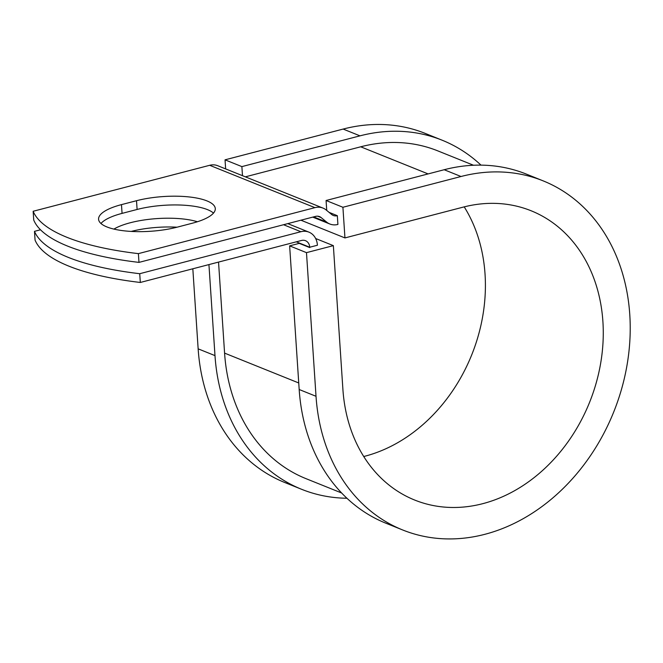 <?xml version="1.0" encoding="UTF-8"?>
<svg xmlns="http://www.w3.org/2000/svg" width="663" height="663" viewBox="0 0 663 663"><rect width="100%" height="100%" fill="white"/><g stroke="black" fill="none" stroke-linecap="round" stroke-linejoin="round"><path stroke-width="0.99" d="M106.934 226.945A50.952 15.448 -3.8 0 0 177.361 227.119L192.403 223.199A50.952 15.448 -3.8 0 0 215.293 208.58A50.952 15.448 -3.8 0 0 188.135 196.836A50.952 15.448 -3.8 0 0 136.52 200.715L121.478 204.627A50.952 15.448 -3.8 0 0 98.58 219.254A50.952 15.448 -3.8 0 0 106.934 226.945M131.208 231.42A50.952 15.448 176.2 0 1 177.062 227.202M113.92 229.091A50.952 15.448 176.2 0 1 197.425 221.749M40.501 229.779L34.484 231.346L35.064 240.105A215.881 65.446 176.2 0 0 140.307 282.463L301.474 240.478A9.207 7.426 -68.1 0 1 305.502 240.694A9.207 7.426 -68.1 0 1 309.737 247.233L317.42 245.235A18.423 14.859 -68.1 0 0 308.941 232.149L287.775 223.63M34.484 231.346A215.881 65.446 -3.8 0 0 139.727 273.703L300.894 231.719A18.423 14.859 -68.1 0 1 308.941 232.149M139.727 273.703L140.307 282.463M321.107 217.555L326.702 222.138A18.423 14.859 -68.1 0 0 329.867 224.011A18.423 14.859 -68.1 0 0 337.906 224.434L337.326 215.682A9.207 7.426 -68.1 0 1 333.307 215.467A9.207 7.426 -68.1 0 1 331.724 214.53L326.13 209.947A18.423 14.859 111.9 0 0 322.964 208.074L217.721 165.717A18.423 14.859 111.9 0 0 209.682 165.294L33.15 211.273L33.73 220.033A215.881 65.446 176.2 0 0 138.973 262.391L315.505 216.403A9.207 7.426 111.9 0 1 319.525 216.619A9.207 7.426 111.9 0 1 321.107 217.555L317.734 216.204M322.964 208.074A18.423 14.859 111.9 0 0 314.925 207.652L138.393 253.631A215.881 65.446 176.2 0 1 33.15 211.273M213.494 213.096A50.952 15.448 -3.8 0 0 137.1 209.467L122.058 213.387A50.952 15.448 -3.8 0 0 100.967 223.489M138.393 253.631L138.973 262.391M315.646 238.514L333.356 245.641L342.895 389.28A155.913 125.755 -68.1 0 0 414.69 500.051A155.913 125.755 -68.1 0 0 589.564 402.366A155.913 125.755 -68.1 0 0 531.113 210.768A155.913 125.755 -68.1 0 0 463.056 207.163L344.951 237.926L342.912 207.27L461.017 176.507A188.151 151.752 -68.1 0 1 543.154 180.866A188.151 151.752 -68.1 0 1 613.681 412.071A188.151 151.752 -68.1 0 1 402.656 529.961A188.151 151.752 -68.1 0 1 316.019 396.283L306.48 252.644L289.64 245.865L299.237 243.362L309.762 247.597M341.627 492.99L305.916 478.62A176.64 142.47 -68.1 0 1 224.583 353.114L218.541 262.084M428.107 173.913L360.713 146.796A176.64 142.47 -68.1 0 1 437.82 150.882L473.523 165.253M360.713 146.796L245.36 176.839M337.326 215.682L329.072 212.359M402.656 529.961L385.816 523.182A188.151 151.752 -68.1 0 1 299.179 389.504L289.64 245.865M346.931 498.253A188.151 151.752 -68.1 0 1 301.624 489.302A188.151 151.752 -68.1 0 1 214.986 355.617L208.936 264.587M301.624 489.302L284.783 482.523A188.151 151.752 -68.1 0 1 198.146 348.837L192.825 268.78M461.017 176.507L444.185 169.728A188.151 151.752 -68.1 0 1 526.314 174.087L543.154 180.866M464.208 206.864A155.913 125.755 -68.1 0 1 363.73 456.517M242.484 175.687L241.879 166.612L359.984 135.849A188.151 151.752 -68.1 0 1 442.122 140.2A188.151 151.752 -68.1 0 1 480.998 165.128M359.984 135.849L343.144 129.07A188.151 151.752 -68.1 0 1 425.281 133.429L442.122 140.2M444.185 169.728L326.072 200.499L326.735 210.444M342.912 207.27L326.072 200.499M333.356 245.641L306.48 252.644M300.919 220.207L344.951 237.926M343.144 129.07L225.039 159.833L225.644 168.908M241.879 166.612L225.039 159.833M314.925 207.652L209.682 165.294M300.894 231.719L283.54 224.732M326.702 222.138L313.657 216.884M309.737 247.233L296.303 241.829M298.748 382.965L224.583 353.114M137.1 209.467L136.52 200.715M122.058 213.387L121.478 204.627M316.019 396.283L299.179 389.504M214.986 355.617L198.146 348.837M329.867 224.011L312.754 217.124"/></g></svg>

